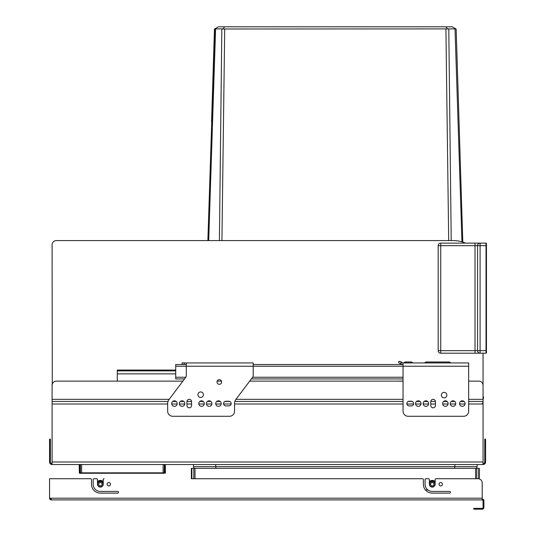 <?xml version="1.0" encoding="UTF-8"?>
<svg xmlns="http://www.w3.org/2000/svg" width="536" height="536" viewBox="0 0 536 536"><rect width="100%" height="100%" fill="white"/><g stroke="black" fill="none" stroke-linecap="round" stroke-linejoin="round"><path stroke-width="0.8" d="M52.287 384.104L52.093 244.825A4.234 4.234 0 0 1 56.327 240.59L207.868 240.59L214.755 28.89L223.177 28.89L224.584 26.8L452.243 26.8L456.163 29.065L462.803 242.111M56.327 240.59L453.423 240.59A29.634 29.634 0 0 1 465.429 243.13M483.057 353.197L483.057 396.339M483.057 396.673L483.479 396.673L483.057 399.34L483.057 385.371A4.234 4.234 0 0 0 478.822 381.136L468.665 381.136M52.093 386.222L52.093 384.104M182.883 381.136L56.327 381.136A4.234 4.234 0 0 0 52.093 385.371L52.093 401.457L168.016 401.457M172.686 401.457L176.197 401.457M180.304 401.457L183.821 401.457M186.937 401.457L191.58 401.457M199.781 401.457L203.291 401.457M207.399 401.457L210.916 401.457M216.712 401.457L220.229 401.457M224.906 401.457L229.81 401.457M234.862 401.457L403.045 401.457M408.218 401.457L412.271 401.457M416.532 401.457L420.043 401.457M424.15 401.457L427.668 401.457M430.783 401.457L435.42 401.457M443.62 401.457L447.138 401.457M451.245 401.457L454.756 401.457M460.558 401.457L464.076 401.457M468.665 401.457L483.057 401.457L483.057 399.34L468.665 399.34M217.147 381.136L221.482 381.136M249.675 381.136L403.045 381.136M480.095 243.13A2.539 2.539 0 0 0 477.556 245.669L486.025 245.669L486.025 243.13L480.095 243.13L480.095 353.197L475.017 353.197L475.017 350.658L486.025 350.658L486.025 245.669L486.447 245.669L486.447 352.775A0.422 0.422 0 0 1 486.025 353.197L486.025 350.658L486.447 350.658L486.447 352.775A0.422 0.422 0 0 1 486.025 353.197L480.095 353.197A2.539 2.539 0 0 1 477.556 350.658L477.556 245.669A2.539 2.539 0 0 1 480.095 243.13L440.726 243.13L440.726 245.669L438.187 245.669A2.539 2.539 0 0 1 440.726 243.13M476.524 468.35L477.134 466.668L477.134 464.538M215.874 468.35L215.713 464.538M222.594 29.004L455.868 28.89L455.031 29.065L461.958 241.843L455.031 29.091M194.099 468.35L193.489 466.668L193.489 464.538M454.749 468.35L454.91 464.538M479.251 478.916L479.251 468.35L191.372 468.35L191.372 478.722L191.372 468.35M427.882 489.938L425.45 489.938A8.891 8.891 0 0 0 432.257 493.113A8.891 8.891 0 0 1 423.366 484.222L423.366 479.566A0.844 0.844 0 0 0 422.522 478.722L191.372 478.722M451.225 240.59L448.793 29.065M219.398 240.59L221.83 29.065M208.705 240.59L215.593 29.065L208.705 240.59M211.566 121.953L214.46 29.065M447.446 28.89L446.039 26.8M214.755 28.89L218.38 26.8L224.584 26.8M79.69 464.792L80.132 473.261L79.757 473.261L81.646 473.261L80.447 472.839L81.646 472.839L80.447 472.839L80.387 464.792L79.194 464.792L79.871 464.538L163.152 464.538M164.874 464.538L164.17 464.538M165.296 464.538L165.403 472.839L164.907 472.839L165.403 472.839L164.981 473.261A0.422 0.422 90 0 0 165.403 472.839L81.646 472.839L81.586 464.538M79.194 464.792L79.335 472.839L79.757 473.261A0.422 0.422 -90 0 1 79.335 472.839L79.757 473.261A0.422 0.422 0 0 1 79.335 472.839L80.748 473.261M164.224 472.839L164.351 464.792M163.152 464.792L163.098 473.261L163.996 473.261L81.646 473.261L81.646 472.839M164.974 469.221L165.048 464.792L164.907 472.839L163.996 473.261M157.082 473.261L155.467 473.261M153.35 473.261L151.554 473.261M87.395 473.261L93.633 473.261M91.308 473.261L85.693 473.261M153.437 473.261L159.447 473.261M164.981 473.261A0.422 0.422 0 0 0 165.403 472.839A0.422 0.422 0 0 1 164.981 473.261M49.553 440.827L50.404 440.827L50.404 439.138L49.553 439.138L49.553 461.998A2.539 2.539 0 0 0 52.093 464.538L52.093 401.457M50.404 440.827L50.404 461.998A1.695 1.695 0 0 0 52.093 463.694M483.057 401.457L483.057 464.538L52.093 464.538M483.057 463.694A1.695 1.695 0 0 0 484.752 461.998L484.752 439.138L485.596 439.138L485.596 440.833L484.752 440.833M483.057 464.538A2.539 2.539 0 0 0 485.596 461.998L485.596 440.833M231.17 403.575A2.332 2.332 0 0 1 228.839 405.906L225.877 405.906A2.332 2.332 0 0 1 223.552 403.575A2.332 2.332 0 0 1 225.877 401.25L228.839 401.25A2.332 2.332 0 0 1 231.17 403.575M409.182 405.906A2.332 2.332 0 0 1 406.858 403.575A2.332 2.332 0 0 1 409.182 401.25L411.3 401.25A2.332 2.332 0 0 1 413.631 403.575A2.332 2.332 0 0 1 411.3 405.906L409.182 405.906M186.294 364.54L175.714 364.54L175.714 366.235L186.294 366.235L186.294 375.763A2.539 2.539 0 0 1 185.784 377.29L169.034 399.521A6.774 6.774 0 0 0 167.668 403.601L167.668 411.199A5.079 5.079 0 0 0 172.746 416.278L229.475 416.278A5.079 5.079 0 0 0 234.554 411.199L234.554 403.467A6.774 6.774 0 0 1 235.92 399.394L252.67 377.163A2.539 2.539 0 0 0 253.186 375.635L253.186 362.932L186.294 362.932L186.294 366.235L403.045 366.235L403.045 411.199A5.079 5.079 0 0 0 408.124 416.278L463.586 416.278A5.079 5.079 0 0 0 468.665 411.199L468.665 362.932L403.045 362.932L403.045 366.235L468.665 366.235M253.186 364.54L403.045 364.54A3.384 3.384 0 0 1 400.928 363.803L398.811 362.932L398.811 361.324L400.928 361.746A3.384 3.384 0 0 1 402.013 362.691L403.045 362.932M185.429 364.54A2.539 2.539 0 0 1 185.362 364.54L184.176 364.513L184.176 362.906L185.382 362.932A2.539 2.539 0 0 0 185.449 362.932L186.294 362.932M413.122 362.932L412.465 362.624A1.695 0.616 -39.3 0 0 411.159 362.932L411.159 362.001L405.518 362.001L405.518 362.932A1.695 0.616 -140.7 0 0 404.211 362.624L403.554 362.932M400.928 361.746L400.928 363.803M415.534 403.575A2.754 2.754 0 0 1 418.288 400.821A2.754 2.754 0 0 1 421.041 403.575A2.754 2.754 0 0 1 418.288 406.328A2.754 2.754 0 0 1 415.534 403.575M423.159 403.575A2.754 2.754 0 0 1 425.906 400.821A2.754 2.754 0 0 1 428.659 403.575A2.754 2.754 0 0 1 425.906 406.328A2.754 2.754 0 0 1 423.159 403.575M442.629 403.575A2.754 2.754 0 0 1 445.383 400.821A2.754 2.754 0 0 1 448.13 403.575A2.754 2.754 0 0 1 445.383 406.328A2.754 2.754 0 0 1 442.629 403.575M450.247 403.575A2.754 2.754 0 0 1 453 400.821A2.754 2.754 0 0 1 455.754 403.575A2.754 2.754 0 0 1 453 406.328A2.754 2.754 0 0 1 450.247 403.575M459.56 403.575A2.754 2.754 0 0 1 462.313 400.821A2.754 2.754 0 0 1 465.067 403.575A2.754 2.754 0 0 1 462.313 406.328A2.754 2.754 0 0 1 459.56 403.575M441.363 395.106A2.754 2.754 0 0 1 444.11 392.359A2.754 2.754 0 0 1 446.863 395.106A2.754 2.754 0 0 1 444.11 397.859A2.754 2.754 0 0 1 441.363 395.106M430.777 405.484L430.777 401.672A2.332 2.332 0 0 1 433.101 399.34A2.332 2.332 0 0 1 435.433 401.672L435.433 405.484A2.332 2.332 0 0 1 433.101 407.809A2.332 2.332 0 0 1 430.777 405.484M171.688 403.575A2.754 2.754 0 0 1 174.441 400.821A2.754 2.754 0 0 1 177.195 403.575A2.754 2.754 0 0 1 174.441 406.328A2.754 2.754 0 0 1 171.688 403.575M179.312 403.575A2.754 2.754 0 0 1 182.059 400.821A2.754 2.754 0 0 1 184.813 403.575A2.754 2.754 0 0 1 182.059 406.328A2.754 2.754 0 0 1 179.312 403.575M198.782 403.575A2.754 2.754 0 0 1 201.536 400.821A2.754 2.754 0 0 1 204.29 403.575A2.754 2.754 0 0 1 201.536 406.328A2.754 2.754 0 0 1 198.782 403.575M206.4 403.575A2.754 2.754 0 0 1 209.154 400.821A2.754 2.754 0 0 1 211.908 403.575A2.754 2.754 0 0 1 209.154 406.328A2.754 2.754 0 0 1 206.4 403.575M215.72 403.575A2.754 2.754 0 0 1 218.467 400.821A2.754 2.754 0 0 1 221.221 403.575A2.754 2.754 0 0 1 218.467 406.328A2.754 2.754 0 0 1 215.72 403.575M197.938 394.684A2.754 2.754 0 0 1 200.685 391.937A2.754 2.754 0 0 1 203.439 394.684A2.754 2.754 0 0 1 200.685 397.437A2.754 2.754 0 0 1 197.938 394.684M216.986 381.987A2.332 2.332 0 0 1 219.318 379.656A2.332 2.332 0 0 1 221.643 381.987A2.332 2.332 0 0 1 219.318 384.312A2.332 2.332 0 0 1 216.986 381.987M186.93 405.484L186.93 401.672A2.332 2.332 0 0 1 189.255 399.34A2.332 2.332 0 0 1 191.587 401.672L191.587 405.484A2.332 2.332 0 0 1 189.255 407.809A2.332 2.332 0 0 1 186.93 405.484M450.97 362.932L450.314 362.624A1.695 0.616 -39.3 0 0 449 362.932L449 362.001L426.348 362.001L426.348 362.932A1.695 0.616 -140.7 0 0 425.041 362.624L424.385 362.932M412.465 362.624A1.695 1.695 0 0 0 411.159 362.001A1.695 1.695 0 0 1 412.465 362.624L412.465 362.624M405.518 362.001A1.695 1.695 0 0 0 404.211 362.624L404.211 362.624M450.314 362.624L450.314 362.624A1.695 1.695 0 0 0 449 362.001M426.348 362.001A1.695 1.695 0 0 0 425.041 362.624L425.041 362.624M184.176 362.906L182.099 362.852L182.059 364.46L184.176 364.513M184.545 378.939L175.714 378.939L175.714 366.235M396.694 381.136L403.045 381.056M117.29 381.136L117.29 370.048L175.714 370.048M175.714 373.86L117.29 373.86M251.337 378.939L403.045 378.939M486.447 245.669L486.447 243.552L486.447 245.669M486.025 243.13A0.422 0.422 0 0 1 486.447 243.552A0.422 0.422 0 0 0 486.025 243.13A0.422 0.422 0 0 1 486.447 243.552A0.422 0.422 0 0 0 486.025 243.13A0.422 0.422 0 0 1 486.447 243.552M480.095 353.197L440.726 353.197A2.539 2.539 0 0 1 438.187 350.658L438.187 245.669M438.187 350.658L440.726 350.658L440.726 245.669L475.017 245.669L475.017 350.658L440.726 350.658L440.726 353.197M486.447 244.396L486.447 244.825M482.38 403.018L483.057 403.28M483.057 398.663L483.479 398.663M483.057 398.536L483.479 398.536M483.057 396.848L483.479 396.848M483.057 396.72L483.479 396.72M483.057 397.022L483.479 397.022M483.057 397.236L483.479 397.236M483.057 397.538L483.479 397.538M483.057 397.839L483.479 397.839M483.057 398.148L483.479 398.148M483.057 398.362L483.479 398.362M477.978 508.356L482.212 508.356A0.844 0.844 0 0 0 483.057 507.505L483.057 500.731L482.212 499.887L482.212 499.043L483.057 499.264A1.695 1.695 0 0 1 483.908 500.731L483.908 507.505A1.695 1.695 0 0 1 482.212 509.2L473.744 509.2L473.744 508.356L477.978 508.356L477.978 509.2M50.404 478.722L90.618 478.722L49.553 478.722L49.553 498.192L50.404 498.192L50.518 498.614A0.844 0.844 0 0 0 51.248 499.043L51.242 498.936M91.468 484.222A8.891 8.891 0 0 0 100.353 493.113A8.891 8.891 0 0 1 91.468 484.222L91.468 479.566A0.844 0.844 0 0 0 90.618 478.722M117.712 493.113A0.844 0.844 0 0 0 118.556 492.269A0.844 0.844 0 0 0 117.712 491.418A0.844 0.844 0 0 1 118.556 492.269A0.844 0.844 0 0 1 117.712 493.113L100.353 493.113M94.008 478.722L96.627 478.722L94.008 478.722A0.844 0.844 0 0 0 93.157 479.566L93.157 484.222A7.196 7.196 0 0 0 100.353 491.418L117.712 491.418M449.617 493.113A0.844 0.844 0 0 0 450.461 492.269A0.844 0.844 0 0 0 449.617 491.418A0.844 0.844 0 0 1 450.461 492.269A0.844 0.844 0 0 1 449.617 493.113L432.257 493.113M482.212 482.949L482.212 498.192L482.212 482.949A4.234 4.234 0 0 0 477.978 478.722L435.982 478.722A0.844 0.844 0 0 0 435.138 479.566L435.138 484.222A2.881 2.881 0 0 1 432.257 487.103A2.881 2.881 0 0 1 429.376 484.222L429.376 479.566A0.844 0.844 0 0 0 428.532 478.722L425.906 478.722A0.844 0.844 0 0 0 425.061 479.566L425.061 484.222A7.196 7.196 0 0 0 432.257 491.418L449.617 491.418M51.201 498.761L51.248 499.887L482.212 499.887L482.212 499.043M50.531 498.205L51.248 499.043M51.248 499.887A1.695 1.695 0 0 1 49.607 498.614L49.553 498.192L482.212 498.192L482.212 499.887M442.414 484.222A1.695 1.695 0 0 0 440.726 482.527A1.695 1.695 0 0 0 439.031 484.222A1.695 1.695 0 0 0 440.726 485.918A1.695 1.695 0 0 0 442.414 484.222M110.516 484.222A1.695 1.695 0 0 0 108.821 482.527A1.695 1.695 0 0 0 107.126 484.222A1.695 1.695 0 0 0 108.821 485.918A1.695 1.695 0 0 0 110.516 484.222M93.157 479.566L93.157 484.222M104.085 478.722A0.844 0.844 0 0 0 103.234 479.566L103.234 484.222A2.881 2.881 0 0 1 100.353 487.103A2.881 2.881 0 0 1 97.478 484.222L97.478 479.566A0.844 0.844 0 0 0 96.627 478.722M429.376 481.73A3.812 3.812 0 0 1 435.138 481.73M429.376 482.279A3.471 3.471 0 0 1 435.138 482.279M435.138 483.519A2.961 2.961 0 0 0 429.376 483.519M432.257 481.556A2.667 2.667 0 0 0 429.591 484.222A2.667 2.667 0 0 0 432.257 486.889A2.667 2.667 0 0 0 434.924 484.222A2.667 2.667 0 0 0 432.257 481.556M432.257 482.574A1.648 1.648 0 0 1 433.905 484.222A1.648 1.648 0 0 1 432.257 485.871A1.648 1.648 0 0 1 430.609 484.222A1.648 1.648 0 0 1 432.257 482.574M97.478 481.73A3.812 3.812 0 0 1 103.234 481.73M97.478 482.279A3.471 3.471 0 0 1 103.234 482.279M103.234 483.519A2.961 2.961 0 0 0 97.478 483.519M100.353 481.556A2.667 2.667 0 0 0 97.686 484.222A2.667 2.667 0 0 0 100.353 486.889A2.667 2.667 0 0 0 103.026 484.222A2.667 2.667 0 0 0 100.353 481.556M100.353 482.574A1.648 1.648 0 0 1 102.008 484.222A1.648 1.648 0 0 1 100.353 485.871A1.648 1.648 0 0 1 98.704 484.222A1.648 1.648 0 0 1 100.353 482.574M52.093 399.34L169.168 399.34M235.961 399.34L403.045 399.34M477.134 466.668L193.489 466.668M193.811 478.722L193.811 468.35M191.868 478.722L191.868 468.35M195.01 478.722L195.01 468.35M475.613 478.722L475.613 468.35M476.812 478.722L476.812 468.35M478.755 478.789L478.755 468.35M448.699 240.59L445.918 29.065M221.924 240.59L224.705 29.065M79.757 473.261A0.422 0.422 0 0 1 79.335 472.839M483.057 403.997L468.665 403.997M465.034 403.997L459.593 403.997M455.721 403.997L450.28 403.997M448.103 403.997L442.662 403.997M435.433 403.997L430.777 403.997M428.626 403.997L423.185 403.997M421.008 403.997L415.568 403.997M413.591 403.997L406.898 403.997M403.045 403.997L234.554 403.997M231.13 403.997L223.586 403.997M221.187 403.997L215.747 403.997M211.874 403.997L206.434 403.997M204.256 403.997L198.816 403.997M191.587 403.997L186.93 403.997M184.779 403.997L179.339 403.997M177.161 403.997L171.721 403.997M167.668 403.997L52.093 403.997M483.057 461.998L52.093 461.998M117.29 370.892L175.714 370.892M175.714 377.243L185.818 377.243M252.61 377.243L403.045 377.243M477.556 245.669L475.017 245.669L475.017 243.13M483.057 500.731L483.057 499.264M49.607 498.614L50.518 498.614M94.517 473.261L94.148 473.261M150.154 473.261L150.522 473.261"/></g></svg>
